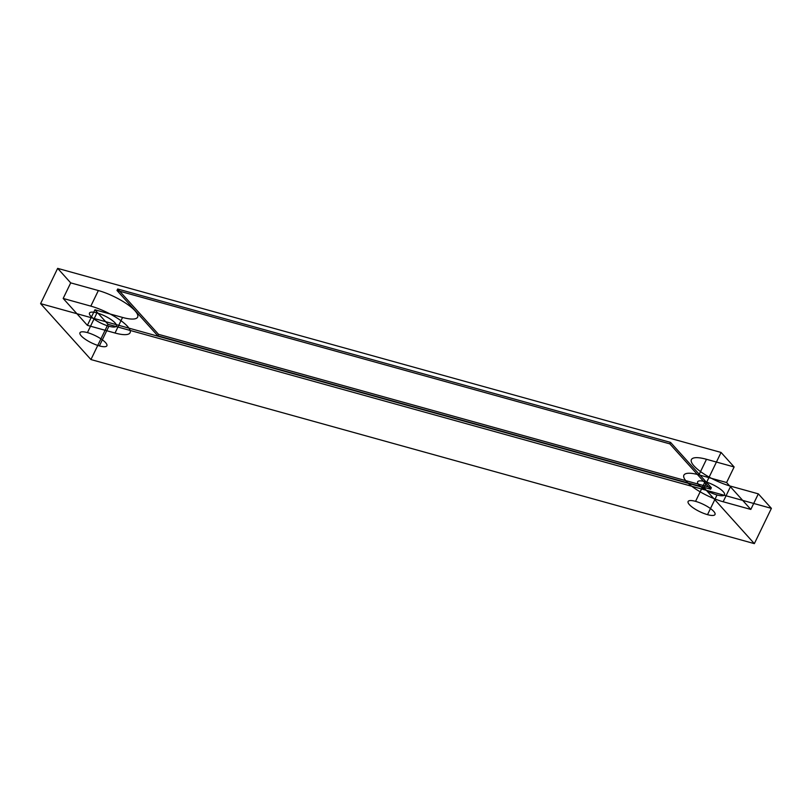 <?xml version="1.0" encoding="UTF-8"?>
<svg xmlns="http://www.w3.org/2000/svg" width="812" height="812" viewBox="0 0 812 812"><rect width="100%" height="100%" fill="white"/><g stroke="black" fill="none" stroke-linecap="round" stroke-linejoin="round"><path stroke-width="1.22" d="M40.6 303.637L704.024 487.718L754.348 543.634L90.934 359.554L40.6 303.637L57.652 268.366L721.066 452.446L734.129 466.961L706.491 459.287L698.959 474.868L726.598 482.531L734.129 466.961M99.389 345.912A14.931 4.06 25.8 0 1 79.88 333.022A14.931 4.06 25.8 0 1 100.952 338.858A14.931 4.06 25.8 0 1 99.389 345.912L108.909 326.221A14.931 4.06 25.8 0 1 89.401 313.32A14.931 4.06 25.8 0 1 110.462 319.167A14.931 4.06 25.8 0 1 108.909 326.221M707.526 514.656A14.931 4.06 25.8 0 1 688.018 501.755A14.931 4.06 25.8 0 1 709.079 507.601A14.931 4.06 25.8 0 1 707.526 514.656L717.047 494.965A14.931 4.06 25.8 0 1 697.538 482.064A14.931 4.06 25.8 0 1 718.6 487.91A14.931 4.06 25.8 0 1 717.047 494.965M87.391 325.348L63.174 298.451L70.705 282.87L98.353 290.544L90.822 306.124A30.196 8.221 25.8 0 1 127.525 326.394A30.196 8.221 25.8 0 1 115.03 333.022L87.391 325.348L94.923 309.778L122.561 317.441L115.03 333.022M90.934 359.554L107.976 324.282L94.923 309.778M117.699 289.001L670.55 442.398L711.353 487.738L158.502 334.331L117.699 289.001L116.989 290.463L669.839 443.87L710.642 489.2L157.792 335.803L116.989 290.463M726.598 482.531L750.816 509.428L758.337 493.858L771.4 508.363L107.976 324.282M758.337 493.858L730.698 486.185L723.167 501.765A30.196 8.221 25.8 0 1 686.465 481.486A30.196 8.221 25.8 0 1 698.959 474.868M70.705 282.87L57.652 268.366M158.502 334.331L157.792 335.803M711.353 487.738L710.642 489.2M670.55 442.398L669.839 443.87M750.816 509.428L723.167 501.765M63.174 298.451L90.822 306.124M704.024 487.718L721.066 452.446M754.348 543.634L771.4 508.363M96.943 312.924L87.422 332.615M705.08 481.668L695.559 501.359M98.353 290.544A30.196 8.221 25.8 0 1 135.056 310.823A30.196 8.221 25.8 0 1 122.561 317.441M730.698 486.185A30.196 8.221 25.8 0 1 693.986 465.905A30.196 8.221 25.8 0 1 706.491 459.287"/></g></svg>
